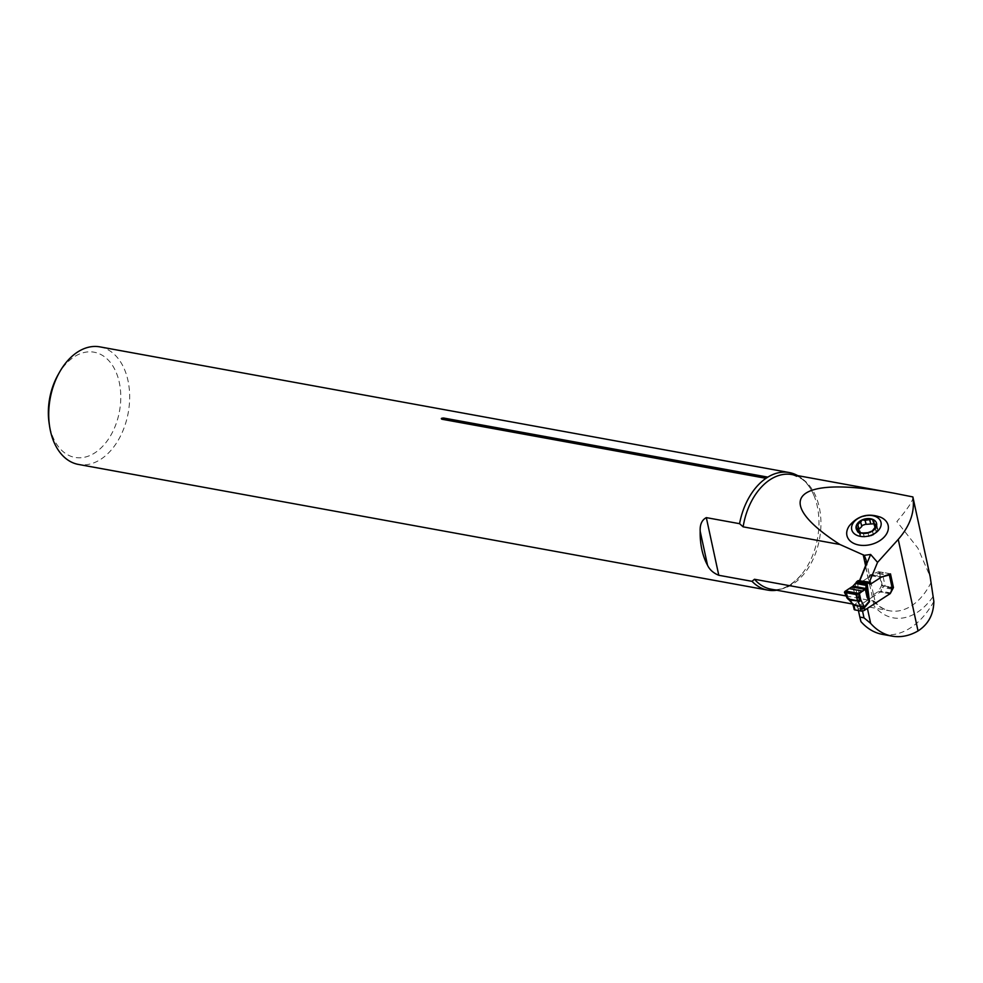 <?xml version="1.0" encoding="UTF-8"?>
<svg xmlns="http://www.w3.org/2000/svg" width="983" height="983" viewBox="0 0 983 983"><rect width="100%" height="100%" fill="white"/><g stroke="black" fill="none" stroke-linecap="round" stroke-linejoin="round"><path stroke-width="0.74" stroke-dasharray="4.92 3.69" d="M849.324 525.819A21.221 14.438 165.3 0 1 879.773 516.898M933.85 601.424A75.396 50.059 -79.7 0 1 882.353 634.354M873.518 594.629L878.483 591.397L881.665 585.413L878.704 571.713L869.304 575.153L873.518 594.629A6.279 2.494 -12.2 0 1 873.703 595.034A6.279 2.494 -12.2 0 1 872.191 597.209L857.704 606.597L860.948 621.612M846.154 595.981L873.961 601.129L875.398 603.009L874.059 605.872L872.191 597.209M912.875 496.931C913.477 500.101 908.145 508.297 896.877 521.543L917.876 548.121L930.127 576.529M869.304 575.153A6.279 2.494 167.8 0 1 869.5 575.559A6.279 2.494 167.8 0 1 867.977 577.734L860.997 582.255L860.039 580.892M889.676 574.158A1.88 0.75 167.8 0 0 889.713 573.937A1.88 0.75 167.8 0 0 889.087 573.531L882.156 572.278A1.88 0.75 167.8 0 0 879.552 572.806L878.728 573.335A2.728 1.806 -79.7 0 1 878.249 573.556L872.793 574.957A9.842 6.537 100.3 0 0 871.085 575.719L860.997 582.255L869.623 583.828L860.997 582.255A1.573 1.044 -79.7 0 1 859.904 582.034L859.203 581.051A1.88 1.253 100.3 0 0 858.589 580.634M99.91 346.876A59.754 39.676 -79.7 0 1 127.974 380.544A59.754 39.676 -79.7 0 1 118.132 440.384A59.754 39.676 -79.7 0 1 78.48 464.443M797.68 475.625A59.754 39.676 -79.7 0 1 815.177 498.7A59.754 39.676 -79.7 0 1 817.266 506.208A59.754 39.676 -79.7 0 1 801.305 574.809A59.754 39.676 -79.7 0 1 776.779 590.218M857.704 606.597L858.024 608.686L862.189 609.448L867.411 608.366M878.483 591.397L890.229 593.548M881.665 585.413L892.625 587.416M878.704 571.713L890.487 573.863M869.5 575.018L881.296 577.168M862.189 609.448L862.521 610.996M858.024 608.686L858.429 610.566M57.972 374.965A53.475 35.499 -79.7 0 1 92.746 352A53.475 35.499 -79.7 0 1 119.275 382.35A53.475 35.499 -79.7 0 1 93.545 453.667A53.475 35.499 -79.7 0 1 49.15 423.378M873.776 523.804L874.993 524.811L874.489 526.483M873.654 521.359L874.71 525.377M875.153 527.576L877.807 528.94L876.172 531.606L873.543 534.936L869.021 536.755L860.1 536.128L860.604 534.457L857.287 532L858.491 529.346M861.772 526.286L861.624 525.635M860.666 522.194L861.722 526.212M857.36 528.719L858.417 532.749M859.535 532.368L860.383 535.563M863.185 532.983L864.241 537.001M867.964 532.725L869.009 536.693M873.322 534.654L872.351 530.955L873.371 534.727M875.116 527.588L876.172 531.606M876.234 526.544L876.664 528.19M879.552 572.806L882.55 586.679A1.88 1.253 100.3 0 0 882.169 587.379L880.879 591.139A1.573 1.044 -79.7 0 1 880.24 592.024L854.755 608.538L854.301 606.437A2.519 0.995 -12.2 0 0 853.686 607.297M889.087 573.531L892.072 587.318L885.13 586.052L882.156 572.278M892.257 588.448L883.017 586.335A1.88 0.75 167.8 0 1 885.13 586.052M892.072 587.318A1.88 0.75 167.8 0 1 892.687 587.711M845.589 591.041L848.648 597.713L847.543 597.357L847.702 598.389M852.089 587.011L855.898 595.145L859.83 599.863L852.925 586.163M855.898 595.145A2.519 0.971 154.9 0 1 856.832 594.506L855.345 583.398M854.153 609.46L854.129 609.325A2.519 0.995 167.8 0 1 854.755 608.538M857.323 581.162L859.83 599.863L854.301 606.437L853.649 604.041L848.648 597.713A2.519 1.61 116.3 0 0 849.091 599.949M853.465 606.499A2.519 0.75 162 0 1 854.166 605.663L859.105 599.802A2.519 1.647 110 0 1 859.203 599.421M852.949 604.889A2.519 0.75 162 0 1 853.649 604.041M849.214 599.974L847.997 599.077L844.864 591.496M932.867 596.878A64.522 42.834 -79.7 0 1 874.059 605.872M931.159 582.28A58.243 38.669 -79.7 0 1 889.775 610.812A58.243 38.669 -79.7 0 1 873.199 600.908L865.63 565.925M801.305 574.809C786.978 590.722 775.734 590.279 771.065 589.173A58.243 38.669 100.3 0 0 819.539 538.807A58.243 38.669 100.3 0 0 791.954 474.58L801.538 478.746C807.338 482.899 811.897 489.546 815.177 498.7M865.495 566.257L867.977 577.734M873.592 521.481L874.637 525.463M876.148 526.679L876.541 528.203M859.646 532.43L860.444 535.477M857.495 528.768L858.54 532.737M867.915 532.651L868.96 536.632M863.271 532.946L864.315 536.927M875.005 527.638L876.05 531.619M890.586 592.921L880.879 591.139M889.947 593.793L880.24 592.024M891.876 589.149L882.169 587.379M892.564 588.08L883.017 586.335M859.203 581.051L868.911 582.821M859.904 582.034L869.611 583.804M871.085 575.719L880.793 577.488M872.793 574.957L882.513 576.726M878.249 573.556L886.949 575.141M878.728 573.335L887.502 574.944M852.63 604.041L889.775 610.812C884.295 609.853 879.293 606.781 874.784 601.633M866.17 560.187L869.5 575.559M873.703 595.034L875.349 602.64M874.993 524.811L873.85 520.499M861.538 526.003L860.444 521.826M866.072 524.185L865.003 520.118M860.604 534.457L860.137 532.663M857.287 532L856.119 527.552M860.1 536.128L858.97 531.815M873.26 534.519L872.24 530.623M873.543 534.936L872.449 530.759M869.021 536.755L867.952 532.7M877.807 528.94L876.639 524.492M860.42 582.391L870.127 584.16"/><path stroke-width="1.47" d="M879.773 516.898A21.221 14.438 165.3 0 1 881.112 517.451A21.221 14.438 165.3 0 1 884.442 536.767A21.221 14.438 165.3 0 1 856.34 544.398A21.221 14.438 165.3 0 1 849.324 525.819M912.875 496.931L894.235 493.233C795.702 474.556 769.443 499.315 839.9 544.484L864.254 555.346L870.631 554.461L877.549 562.374L898.241 539.397C910.184 525.745 915.062 511.59 912.875 496.931L930.311 577.39M930.127 576.529L933.85 601.424C933.629 614.424 928.357 624.266 918.036 630.939A75.396 50.059 -79.7 0 1 892.06 636.124A75.396 50.059 -79.7 0 1 870.655 623.382L864.008 617.84L859.842 617.078L860.948 621.612A75.396 50.059 -79.7 0 0 882.353 634.354L892.06 636.124M839.9 544.484L743.136 526.839L739.56 523.681L706.322 517.623L718.794 575.276L752.032 581.334L754.477 579.27L846.154 595.981M860.039 580.892L869.365 582.12L870.705 584.025L880.793 577.488A9.842 6.537 -79.7 0 1 882.513 576.726L887.956 575.325A2.728 1.806 100.3 0 0 888.435 575.116L889.259 574.588A1.88 0.75 167.8 0 0 889.676 574.158M868.296 582.403L858.589 580.634A1.88 1.253 100.3 0 0 857.889 580.793L852.925 586.163L865.753 588.498L866.281 584.074L867.596 582.563A1.88 1.253 -79.7 0 1 868.296 582.403A1.88 1.253 -79.7 0 1 868.911 582.821L869.611 583.804A1.573 1.044 100.3 0 0 870.705 584.025L869.623 583.828L870.705 584.025L881.296 577.168L890.487 573.863L893.461 587.564L890.279 593.548L867.411 608.366L870.655 623.382M877.549 562.374L869.365 582.12M776.779 590.218A59.754 39.676 -79.7 0 1 767.772 590.107L78.48 464.443A59.754 39.676 -79.7 0 1 49.605 426.401A59.754 39.676 -79.7 0 1 59.471 372.299A59.754 39.676 -79.7 0 1 99.91 346.876L789.214 472.54A59.754 39.676 -79.7 0 1 797.68 475.625M767.772 590.107A59.754 39.676 -79.7 0 1 752.032 581.334M718.794 575.276C713.388 573.089 709.628 569.747 707.539 565.262A59.754 39.676 -79.7 0 1 700.179 531.238C699.847 524.504 701.899 519.958 706.322 517.623M739.56 523.681A59.754 39.676 -79.7 0 1 765.99 478.316L441.871 419.225C440.753 418.5 441.367 418.107 443.702 418.033A3.772 2.507 -79.7 0 1 441.871 419.225M789.214 472.54A59.754 39.676 -79.7 0 0 767.821 477.124L443.702 418.033M892.625 587.416L893.461 587.564M862.521 610.996L864.008 617.84M858.429 610.566L859.842 617.078M767.821 477.124L765.99 478.316M49.605 426.401L49.15 423.378A53.475 35.499 -79.7 0 1 57.972 374.965L59.471 372.299M859.658 580.351L866.134 564.279L866.17 560.187L864.254 555.346M876.234 526.544L875.607 524.172L876.664 525.327L873.899 523.693L872.437 519.245A10.53 7.164 165.3 0 1 876.664 525.327A10.53 7.164 165.3 0 1 870.594 532.061A10.53 7.164 165.3 0 1 860.297 532.725A10.53 7.164 165.3 0 1 856.07 526.642A10.53 7.164 165.3 0 1 862.14 519.909A10.53 7.164 165.3 0 1 872.437 519.245L865.089 520.339L866.134 524.32L873.776 523.804M878.372 530.464A15.077 10.26 -14.7 0 0 867.891 515.387A15.077 10.26 -14.7 0 0 852.839 532.098A15.077 10.26 -14.7 0 0 878.372 530.464M876.664 525.327L872.449 530.759M872.326 530.98L867.952 532.675L863.185 532.983L860.297 532.725L859.67 530.881L860.137 532.663M873.654 521.359L873.85 520.499M859.646 532.43L856.07 526.642L860.444 521.826M856.119 527.552L856.07 526.642M860.666 522.194L862.14 519.909L865.089 520.339M857.852 525.315L858.909 529.333L861.833 526.421L860.727 522.317M865.003 520.118L866.134 524.32M869.783 519.909L870.84 523.939M873.543 522.907L875.153 527.576M861.833 526.421L860.85 522.784M861.624 525.635L866.048 524.123M854.964 609.927A2.519 0.995 167.8 0 1 854.153 609.448L853.686 607.297A2.519 0.995 -12.2 0 0 854.51 607.826L854.964 609.927L860.973 611.021L860.199 606.351L857.323 600.146L860.801 599.925L863.799 605.897L864.462 610.308L889.947 593.793A1.573 1.044 100.3 0 0 890.586 592.921L891.876 589.149A1.88 1.253 -79.7 0 1 892.257 588.448L892.564 588.08A1.88 0.75 167.8 0 0 892.687 587.711L889.75 574.133M849.545 600.121A2.519 1.61 116.3 0 1 849.214 600.023L853.711 605.172A2.519 0.75 162 0 1 852.949 604.889L853.465 606.511A2.519 0.75 162 0 0 854.227 606.781L854.51 607.826M852.925 586.163L844.864 591.496L845.024 592.54L856.119 594.555L859.425 593.56L860.801 599.925A2.519 2.04 -58.6 0 1 858.048 601.67M856.119 594.555L845.024 592.54C845.663 590.894 848.022 589.05 852.089 587.011L865.323 589.419L856.119 594.555L857.323 600.146M845.024 592.54L848.046 598.88L859.117 601.105L859.941 599.605L858.724 594.015L844.864 591.496L845.024 592.54M847.543 597.357L847.702 598.389M845.589 591.041L859.425 593.56L865.753 588.498L869.537 601.633L867.067 597.173L865.323 589.419L852.089 587.011M855.345 583.398L866.06 585.352L867.534 596.46A2.519 1.45 167.3 0 1 867.067 597.173M864.462 610.308A2.519 0.995 167.8 0 1 862.877 610.934L862.607 610.984A2.519 0.995 167.8 0 1 860.973 611.021M860.518 608.919A2.519 0.995 -12.2 0 0 864.008 608.207L869.537 601.633L867.031 582.931M868.997 601.203A2.519 2.052 113.1 0 1 868.886 601.596L863.959 607.445A2.519 1.216 -5.9 0 1 860.358 607.899M859.117 601.105L849.214 599.974A2.519 1.61 116.3 0 1 849.091 599.949M849.214 599.974L847.997 599.077M854.227 606.781L853.711 605.172L860.199 606.351A2.519 1.216 -5.9 0 0 863.799 605.897M754.477 579.27A58.243 38.669 100.3 0 0 771.065 589.173L852.63 604.041M894.235 493.233L791.954 474.58A58.243 38.669 100.3 0 0 743.136 526.839M898.241 539.397L918.036 630.939M865.63 565.925L863.209 554.731M707.539 565.262L700.179 531.238M870.631 554.461L859.892 580.4M869.722 520.044L870.766 524.013M875.497 524.222L876.148 526.679M857.987 525.352L859.031 529.321M892.257 588.448L889.259 574.588M857.889 580.793L867.596 582.563M886.949 575.141L887.956 575.325M887.502 574.944L888.435 575.116M849.472 588.67L862.939 591.127M856.242 582.243L866.281 584.074M856.537 581.887L866.428 583.693M856.955 581.457L866.699 583.238M857.237 581.211L866.945 582.98M849.337 525.807C857.926 515.473 868.517 512.684 881.112 517.451M847.113 598.057L844.422 592.208M853.686 607.297L853.465 606.511M852.949 604.889C851.278 601.535 850.037 599.913 849.226 600.023L847.149 598.156"/></g></svg>
